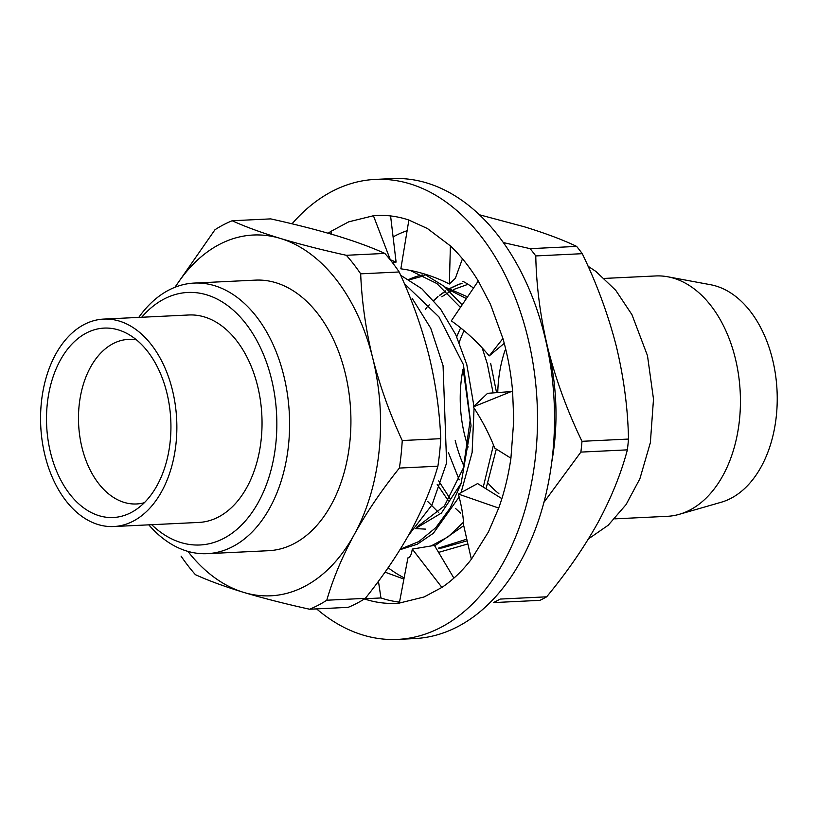 <?xml version="1.0" encoding="UTF-8"?>
<svg xmlns="http://www.w3.org/2000/svg" width="818" height="818" viewBox="0 0 818 818"><rect width="100%" height="100%" fill="white"/><g stroke="black" fill="none" stroke-linecap="round" stroke-linejoin="round"><path stroke-width="1.23" d="M479.481 214.786L524.001 226.688C545.412 233.263 562.958 239.838 576.649 246.412A205.43 134.592 87.2 0 1 582.273 253.682C596.792 283.713 608.101 314.429 616.21 345.85C623.797 377.384 627.897 408.448 628.5 439.061A205.43 134.592 87.2 0 1 627.375 449.859L580.872 452.098A205.43 134.592 -92.8 0 0 581.486 446.72A205.43 134.592 -92.8 0 0 581.997 441.311C567.487 411.28 556.179 380.554 548.07 349.143A180.604 118.324 87.2 0 1 554.563 442.374A180.604 118.324 87.2 0 1 551.649 462.62M461.955 283.294L458.407 284.49M457.548 284.817L449.941 288.376M448.417 289.235L447.886 289.541M445.698 290.881L439.409 295.38M437.865 296.627L433.632 300.411M429.256 304.869L428.489 305.727M426.914 307.527L425.513 309.214M462.037 283.355L458.673 284.511M457.794 284.848L450.135 288.437M448.612 289.296L448.008 289.654M445.83 291.004L439.593 295.482M438.059 296.74L433.785 300.574M455.708 508.622L460.626 513.183M460.278 512.579L460.79 513.029M493.407 602.6A205.43 134.592 -92.8 0 0 500.156 599.073L546.659 596.823A205.43 134.592 87.2 0 1 539.911 600.351L493.407 602.6M385.012 572.16L403.908 579.052M576.649 246.412L530.146 248.662L503.407 242.598M582.273 253.682L535.77 255.932A205.43 134.592 -92.8 0 0 530.146 248.662M628.5 439.061L581.997 441.311M545.759 340.533A180.604 118.324 87.2 0 1 548.07 349.143C540.473 317.609 536.373 286.535 535.77 255.932M627.375 449.859C621.097 473.591 611.25 497.917 597.835 522.825C583.847 547.815 566.792 572.488 546.659 596.823M543.837 502.467L580.872 452.098M408.826 279.48A133.191 87.27 87.2 0 1 422.579 274.95M425.309 274.48A133.191 87.27 87.2 0 1 425.82 274.398M462.896 281.32A133.191 87.27 87.2 0 1 473.499 288.069M438.581 552.385L467.876 543.939M393.09 236.923A180.604 118.324 87.2 0 1 407.108 230.707M388.121 567.723A180.604 118.324 -92.8 0 0 404.133 577.845M409.399 279.828L424.194 275.738M292.026 223.815A230.267 150.87 87.2 0 1 375.278 179.408L392.313 178.59A230.267 150.87 87.2 0 1 548.786 355.124A230.267 150.87 87.2 0 1 414.521 638.592L397.487 639.41A230.267 150.87 87.2 0 1 316.607 608.889M375.278 179.408A230.267 150.87 87.2 0 1 531.751 355.942A230.267 150.87 87.2 0 1 397.487 639.41M462.456 258.774L455.329 278.355L449.358 283.999L450.391 245.901A194.142 127.199 87.2 0 1 478.274 281.014L451.321 320.85C465.585 330.973 478.213 342.66 489.205 355.912L502.917 338.509A194.142 127.199 87.2 0 1 508.949 364.337A194.142 127.199 87.2 0 1 512.589 391.035L513.765 420.227L510.923 458.203A194.142 127.199 87.2 0 1 498.704 508.07L488.397 532.017L471.362 559.256A194.142 127.199 87.2 0 1 441.904 587.426L424.072 596.976L399.337 603.081A194.142 127.199 87.2 0 1 395.748 603.326A194.142 127.199 87.2 0 1 364.409 598.95M399.532 602.099A194.142 127.199 87.2 0 1 380.943 597.958L363.908 598.786M380.626 215.4L373.427 215.748A194.142 127.199 87.2 0 1 377.026 215.492A194.142 127.199 87.2 0 1 408.867 220.042L427.425 228.529L450.391 245.901M392.19 262.292L396.096 262.087L390.309 259.746L373.427 215.748L348.703 221.842L330.861 231.402L331.607 234.245M390.585 215.942L396.096 262.087M478.274 281.014L490.473 304.306L502.917 338.509M328.192 233.253A194.142 127.199 87.2 0 1 330.861 231.402M408.867 220.042L400.851 268.825C417.691 271.116 433.867 276.177 449.358 283.999M511.281 391.566L487.579 393.315L473.305 406.883C482.385 420.841 489.501 434.552 494.655 448.029L510.923 458.203M512.589 391.035L473.305 406.883M501.863 498.632L477.6 483.561L458.397 494.062C461.679 506.373 463.417 516.741 463.612 525.156L471.362 559.256M498.704 508.07L458.397 494.062M408.601 557.733L407.937 557.845L399.337 603.081M453.888 578.111L434.419 545.401L412.292 549.082C411.382 554.911 409.92 557.835 407.937 557.845L408.284 557.815M441.904 587.426L412.292 549.082M380.943 597.958L378.437 581.25M456.741 336.791A121.545 79.632 87.2 0 1 460.657 327.885M466.526 284.838L453.407 289.572M451.669 290.462L441.812 296.801M467.559 296.852L444.982 287.036M466.393 298.58L447.006 288.754M448.428 452.63L459.195 479.869M438.704 480.923L449.828 498.285M437.221 484.44L448.264 500.677M427.814 501.587L438.612 512.518M461.26 483.141L441.393 513.06L415.472 528.581L425.728 529.134M416.802 527.129L444.44 505.902L463.356 468.019L470.166 420.166L463.346 370.39M151.708 524.706A126.422 82.833 -92.8 0 0 247.506 518.448A126.422 82.833 -92.8 0 0 271.29 378.243A126.422 82.833 -92.8 0 0 141.698 317.251M138.784 317.394A135.451 88.743 87.2 0 1 194.173 283.079A135.451 88.743 87.2 0 1 283.631 375.022A135.451 88.743 87.2 0 1 207.23 553.663A135.451 88.743 87.2 0 1 148.794 524.849M50.665 453.162A94.816 62.117 -92.8 0 0 134.152 510.831A94.816 62.117 -92.8 0 0 166.77 392.466A94.816 62.117 -92.8 0 0 125.553 332.752A94.816 62.117 -92.8 0 0 62.7 356.147A94.816 62.117 -92.8 0 0 50.665 453.162M136.463 339.859A82.403 53.988 -92.8 0 0 128.59 339.358A82.403 53.988 -92.8 0 0 82.107 448.039A82.403 53.988 -92.8 0 0 136.534 503.97A82.403 53.988 -92.8 0 0 144.326 502.712M207.23 553.663L268.56 550.708A135.451 88.743 -92.8 0 0 344.961 372.057A135.451 88.743 -92.8 0 0 255.502 280.124L194.173 283.079M113.722 526.536L198.897 522.426A103.845 68.037 -92.8 0 0 257.466 385.462A103.845 68.037 -92.8 0 0 188.886 314.981L103.702 319.092A103.845 68.037 -92.8 0 0 45.133 456.055A103.845 68.037 -92.8 0 0 113.722 526.536A103.845 68.037 -92.8 0 0 172.291 389.572A103.845 68.037 -92.8 0 0 103.702 319.092M504.982 350.523A102.945 67.444 -92.8 0 0 497.753 392.558M463.008 369.235A102.945 67.444 -92.8 0 0 464.747 435.534A102.945 67.444 -92.8 0 0 468.131 447.017M614.717 518.857L667.263 516.322A120.328 78.835 -92.8 0 0 679.237 514.328A120.328 78.835 -92.8 0 0 735.137 357.619A120.328 78.835 -92.8 0 0 667.774 276.781A120.328 78.835 -92.8 0 0 655.668 275.952L604.4 278.417M679.237 514.328L721.21 502.242A110.164 72.178 -92.8 0 0 772.386 358.775A110.164 72.178 -92.8 0 0 710.719 284.756L667.774 276.781M459.195 342.415A118.518 77.649 87.2 0 1 464.062 330.666M463.929 466.086A118.518 77.649 87.2 0 1 455.207 440.524M473.949 406.27L466.792 364.542L455.749 334.644L440.483 308.907L421.802 288.744L400.677 275.267M408.56 535.269L431.986 504.911L446.618 462.937L443.059 365.656L430.738 328.233L412.067 298.212M404.358 283.641L438.969 316.934L463.438 364.675L471.035 425.759L461.055 483.735L450.125 508.101L435.81 527.651L418.908 541.536L400.309 549.175M462.139 304.869L443.98 286.208L423.683 273.744M493.111 392.906L487.242 363.56L482.17 347.885M460.442 307.384L436.832 283.519L409.92 270.329M442.006 547.978L467.16 540.8M438.591 548.08L466.792 539.174M434.675 545.821L463.724 525.688M486.015 488.786L496.321 449.072M496.567 392.65L490.657 363.386M431.106 545.954L448.182 536.792L463.489 522.191M483.264 487.078L493.459 444.982M399.982 549.716L417.303 544.215L433.387 533.254L459.154 496.976M461.076 492.6L472.119 452.518L474.072 408.059M488.09 483.223A102.945 67.444 -92.8 0 0 498.898 493.663M346.321 255.288A200.921 131.637 87.2 0 1 360.677 273.836C361.791 301.525 365.769 329.45 372.609 357.609C379.889 386.024 389.767 413.673 402.241 440.534A200.921 131.637 87.2 0 1 399.378 468.07C381.72 490.094 366.668 512.262 354.235 534.583C342.118 556.946 332.977 578.827 326.791 600.228A200.921 131.637 87.2 0 1 309.582 609.226L348.1 607.365A200.921 131.637 -92.8 0 0 365.309 598.367C382.967 576.353 398.018 554.185 410.452 531.864C422.558 509.502 431.71 487.62 437.896 466.209A200.921 131.637 -92.8 0 0 440.749 438.673C439.634 410.994 435.657 383.059 428.816 354.9C421.526 326.474 411.648 298.826 399.184 271.975A200.921 131.637 -92.8 0 0 384.838 253.427C371.771 247.465 355.697 241.566 336.617 235.727C317.118 229.889 295.145 224.275 270.686 218.887L232.179 220.748C245.236 226.709 261.31 232.609 280.4 238.447C299.899 244.285 321.873 249.899 346.321 255.288L384.838 253.427M402.241 440.534L440.749 438.673M437.896 466.209L399.378 468.07M399.184 271.975L360.677 273.836M174.899 287.312L214.97 229.746A200.921 131.637 87.2 0 1 232.179 220.748M309.582 609.226C285.083 603.817 263.11 598.203 243.662 592.385C224.51 586.526 208.437 580.627 195.43 574.686A200.921 131.637 87.2 0 1 181.085 556.138M326.791 600.228L365.309 598.367M187.915 551.393A180.604 118.324 -92.8 0 0 243.662 592.385A180.604 118.324 -92.8 0 0 354.235 534.583A180.604 118.324 -92.8 0 0 372.609 357.609A180.604 118.324 -92.8 0 0 280.4 238.447A180.604 118.324 -92.8 0 0 175.164 287.21M489.205 355.912L504.246 343.345M588.06 266.218L595.933 271.464L615.739 290.308L631.956 314.674L647.488 355.687L653.5 399.102L650.361 442.671L639.88 478.775L626.077 504.583L608.183 525.258L588.469 538.888M442.006 547.988L438.591 548.152"/></g></svg>
